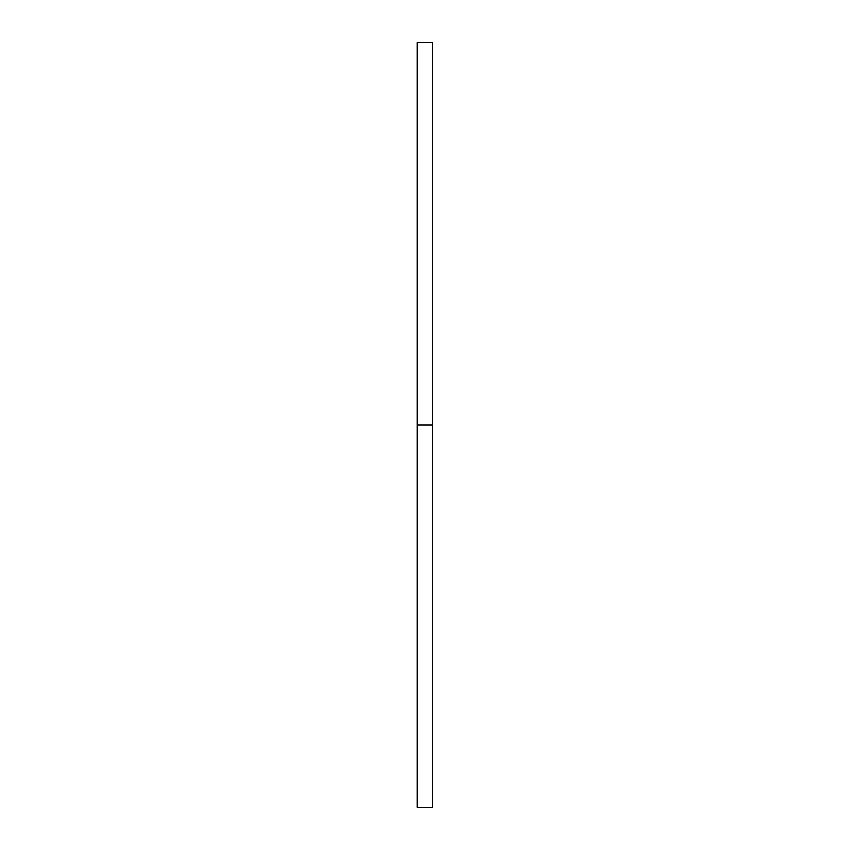 <?xml version="1.0" encoding="UTF-8"?>
<svg xmlns="http://www.w3.org/2000/svg" width="850" height="850" viewBox="0 0 850 850"><rect width="100%" height="100%" fill="white"/><g stroke="black" fill="none" stroke-linecap="round" stroke-linejoin="round"><path stroke-width="0.64" stroke-dasharray="4.25 3.19" d="M417.35 425L432.65 425L432.65 807.5L432.65 425L417.35 425L417.35 42.5L417.35 425M432.65 42.5L432.65 425L432.65 42.5"/><path stroke-width="1.27" d="M417.35 807.5L417.35 42.5L417.35 807.5L432.65 807.5L432.65 425L417.35 425L432.65 425L432.65 42.5L432.65 807.5M417.35 42.5L432.65 42.5"/></g></svg>
